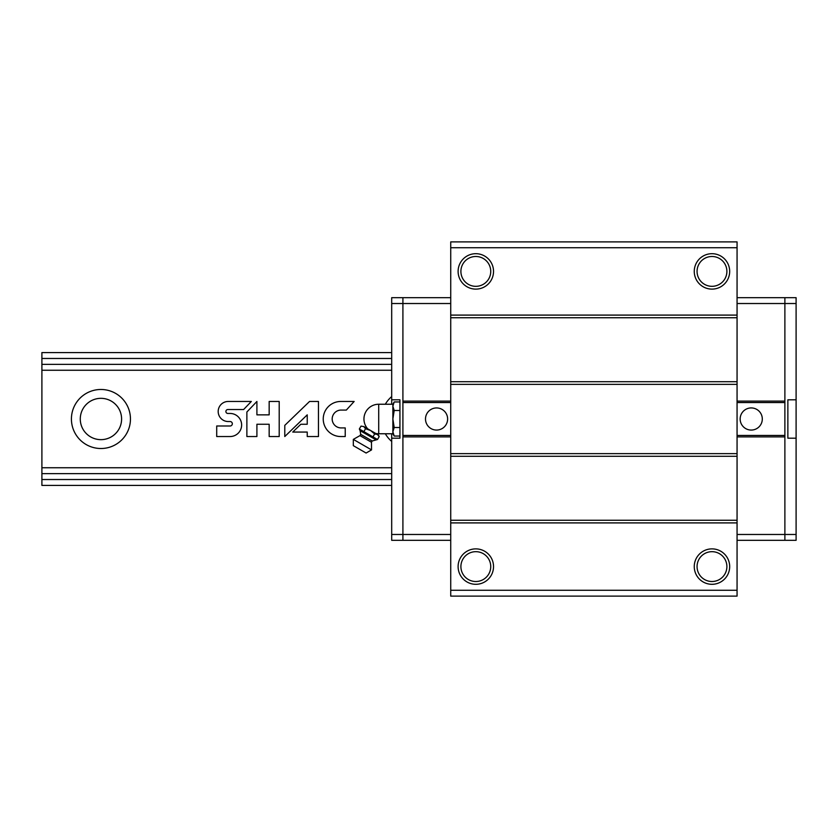 <?xml version="1.0" encoding="UTF-8"?>
<svg xmlns="http://www.w3.org/2000/svg" width="838" height="838" viewBox="0 0 838 838"><rect width="100%" height="100%" fill="white"/><g stroke="black" fill="none" stroke-linecap="round" stroke-linejoin="round"><path stroke-width="1.26" d="M391.692 479.525L41.9 479.525L41.9 473.711M41.9 479.525L41.9 485.422L391.692 485.422M391.692 364.362L41.9 364.362L41.9 473.638L391.692 473.638M41.9 364.362L41.9 352.578L391.692 352.578M100.937 398.333A20.667 20.667 0 0 1 118.828 429.328A20.667 20.667 0 0 1 83.046 429.328A20.667 20.667 0 0 1 100.937 398.333M391.692 358.475L41.9 358.475M391.692 370.249L41.9 370.249M391.692 441.427A29.519 29.519 0 0 1 385.323 433.759M385.323 404.241A29.519 29.519 0 0 1 391.692 396.573M100.937 389.481A29.519 29.519 0 0 1 126.496 433.759A29.519 29.519 0 0 1 75.378 433.759A29.519 29.519 0 0 1 100.937 389.481M391.692 467.751L41.9 467.751M216.707 425.997L216.707 436.535L230.094 436.535A11.533 11.533 0 0 0 241.627 424.992A11.533 11.533 0 0 0 230.094 413.459L227.852 413.459A1.959 1.959 0 0 1 225.893 411.5A1.959 1.959 0 0 1 227.852 409.531L243.628 409.531L251.327 401.465L227.852 401.465A10.035 10.035 0 0 0 218.184 411.5A10.035 10.035 0 0 0 227.852 421.524L230.094 421.524A2.231 2.231 0 0 1 232.325 423.756A2.231 2.231 0 0 1 230.094 425.997L216.707 425.997M246.875 412.003L246.875 436.535L256.91 436.535L256.91 424.258L269.166 424.258L269.166 436.535L279.201 436.535L279.201 401.465L269.166 401.465L269.166 414.852L256.91 414.852L256.91 401.465L246.875 412.003M309.547 401.465L284.784 425.369L284.784 436.535L307.232 414.852L307.232 424.258L300.821 424.258L292.745 432.062L307.232 432.062L307.232 436.535L318.461 436.535L318.461 401.465L309.547 401.465M354.149 401.465L340.773 401.465A17.535 17.535 0 0 0 323.238 419A17.535 17.535 0 0 0 340.773 436.535L345.225 436.535L345.225 427.914L340.773 427.914A8.925 8.925 0 0 1 332.183 418.99A8.925 8.925 0 0 1 340.773 410.075L346.335 410.075L354.149 401.465M737.063 247.734L737.063 596.111L450.729 596.111L450.729 241.889L737.063 241.889L737.063 247.734L450.729 247.734M711.975 253.694A17.713 17.713 0 0 1 727.311 280.259A17.713 17.713 0 0 1 696.629 280.259A17.713 17.713 0 0 1 711.975 253.694M475.827 253.694A17.713 17.713 0 0 1 491.162 280.259A17.713 17.713 0 0 1 460.481 280.259A17.713 17.713 0 0 1 475.827 253.694M737.063 315.098L450.729 315.098M737.063 317.749L450.729 317.749M737.063 381.709L450.729 381.709M737.063 384.37L450.729 384.37M737.063 453.63L450.729 453.63M737.063 456.291L450.729 456.291M737.063 520.251L450.729 520.251M737.063 522.902L450.729 522.902M475.827 548.88A17.713 17.713 0 0 1 491.162 575.444A17.713 17.713 0 0 1 460.481 575.444A17.713 17.713 0 0 1 475.827 548.88M711.975 548.88A17.713 17.713 0 0 1 727.311 575.444A17.713 17.713 0 0 1 696.629 575.444A17.713 17.713 0 0 1 711.975 548.88M737.063 590.266L450.729 590.266M711.975 551.676A14.916 14.916 0 0 1 724.891 574.051A14.916 14.916 0 0 1 699.06 574.051A14.916 14.916 0 0 1 711.975 551.676M711.975 256.491A14.916 14.916 0 0 1 724.891 278.865A14.916 14.916 0 0 1 699.06 278.865A14.916 14.916 0 0 1 711.975 256.491M475.827 256.491A14.916 14.916 0 0 1 488.743 278.865A14.916 14.916 0 0 1 462.901 278.865A14.916 14.916 0 0 1 475.827 256.491M475.827 551.676A14.916 14.916 0 0 1 488.743 574.051A14.916 14.916 0 0 1 462.901 574.051A14.916 14.916 0 0 1 475.827 551.676M796.1 399.81L787.867 399.81L787.867 438.19L796.1 438.19L796.1 297.679L784.881 297.679L784.881 540.321L737.063 540.321M737.063 436.891L784.881 436.891L784.881 534.476L737.063 534.476M796.1 303.524L784.881 303.524L784.881 297.679L737.063 297.679M737.063 401.109L784.881 401.109L784.881 303.524L737.063 303.524M784.881 402.544L737.063 402.544M751.236 407.928A11.072 11.072 0 0 1 760.82 424.531A11.072 11.072 0 0 1 741.64 424.531A11.072 11.072 0 0 1 751.236 407.928M784.881 435.456L737.063 435.456M796.1 438.19L796.1 540.321L784.881 540.321L784.881 534.476L796.1 534.476M391.692 433.759L391.692 540.321L402.91 540.321L402.91 297.679L450.729 297.679M450.729 401.109L402.91 401.109L402.91 303.524L450.729 303.524M391.692 534.476L402.91 534.476L402.91 540.321L450.729 540.321M450.729 436.891L402.91 436.891L402.91 534.476L450.729 534.476M402.91 435.456L450.729 435.456M436.567 430.072A11.072 11.072 0 0 1 426.982 413.469A11.072 11.072 0 0 1 446.151 413.469A11.072 11.072 0 0 1 436.567 430.072M402.91 402.544L450.729 402.544M391.692 438.19L399.936 438.19L399.936 399.81L391.692 399.81L391.692 404.241M391.692 399.81L391.692 297.679L402.91 297.679L402.91 303.524L391.692 303.524M361.01 426.113L363.776 426.563L361.01 426.113L359.334 429.004L363.881 431.633L365.546 428.731L363.776 426.563L361.01 426.113M363.881 431.633L377.519 439.5L379.185 436.608L377.404 434.44L374.638 433.979L370.585 430.502L365.546 428.731M379.185 436.608L378.462 435.048L363.776 426.563M375.686 433.445A14.759 14.759 0 0 0 378.703 433.759L378.703 404.241L392.875 404.241L394.195 401.957L392.875 406.221L394.195 410.484L392.875 419L394.195 427.516L392.875 431.78L394.195 436.043L392.875 431.78L392.875 433.759L394.195 436.043L399.936 436.043M392.875 404.241L392.875 431.78M394.195 427.516L399.936 427.516M394.195 410.484L399.936 410.484M394.195 401.957L399.936 401.957M374.638 433.979L372.973 436.881L367.934 435.111M371.538 449.901L353.322 439.384L353.322 445.659L366.101 453.033L371.538 449.901L371.475 442.265L372.208 440.987L377.519 439.5L374.754 439.039M371.475 442.265L359.963 435.624L353.322 439.384M375.707 439.657L360.099 430.648L359.334 429.004M372.208 440.987L360.707 434.346L359.963 435.624M378.703 404.241A14.759 14.759 0 0 0 367.704 428.836M378.703 433.759L392.875 433.759M360.707 434.346L360.099 430.648"/></g></svg>
